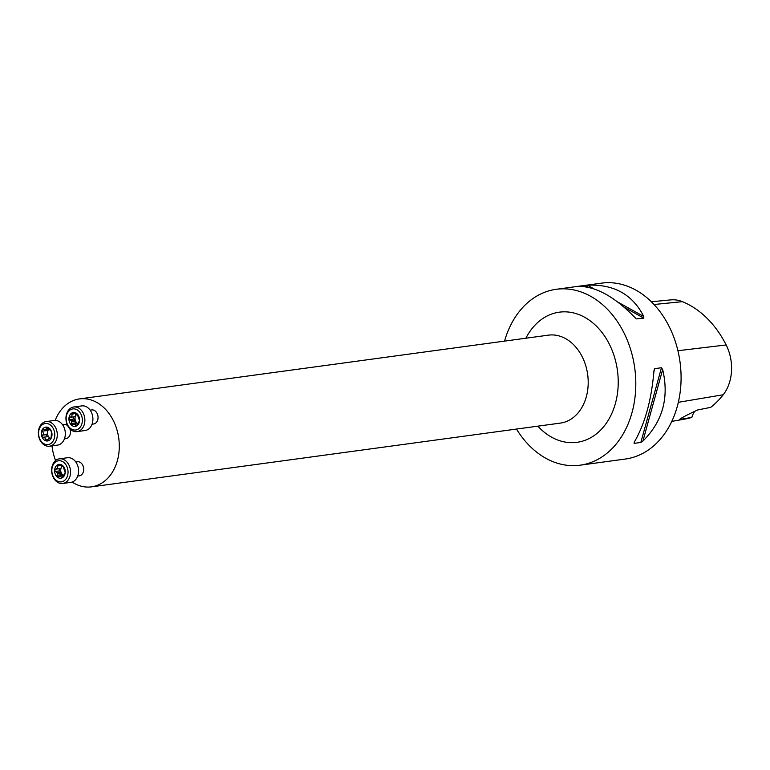 <?xml version="1.0" encoding="UTF-8"?>
<svg xmlns="http://www.w3.org/2000/svg" width="770" height="770" viewBox="0 0 770 770"><rect width="100%" height="100%" fill="white"/><g stroke="black" fill="none" stroke-linecap="round" stroke-linejoin="round"><path stroke-width="1.16" d="M504.543 341.11A88.752 67.183 82.3 0 1 556.219 289.299A88.752 67.183 82.3 0 1 634.75 368.195A88.752 67.183 82.3 0 1 580.137 465.186A88.752 67.183 82.3 0 1 516.497 429.054M556.219 289.299L601.495 283.148A88.752 67.183 82.3 0 1 680.025 362.035A88.752 67.183 82.3 0 1 625.413 459.026L580.137 465.186M635.645 318.241L635.067 317.673C614.807 296.845 596.019 286.411 578.693 286.392L587.404 285.208C613.748 284.005 632.545 294.429 643.768 316.489L643.816 318.135L636.482 318.876M634.605 441.585L634.114 443.376L634.201 442.259C644.952 423.856 651.535 400.005 653.951 370.736L654.654 368.666L661.469 367.733L662.662 369.552C669.274 397.599 662.691 421.44 642.902 441.075L640.832 442.461L634.114 443.376L634.201 442.259M651.343 301.773L670.805 299.886A40.194 30.425 -97.7 0 1 682.413 301.667A96.991 73.419 -97.7 0 1 726.158 344.95A40.194 30.425 -97.7 0 1 723.232 394.75A96.991 73.419 -97.7 0 1 710.71 407.359L697.562 409.986C686.676 415.097 680.719 418.245 679.698 419.429L691.653 417.436A96.991 73.419 -97.7 0 1 684.655 419.13L671.815 421.382M694.732 411.363A17.748 13.437 -97.7 0 0 691.903 417.253M75.826 461.981L77.366 461.769A7.103 5.371 82.3 0 1 83.198 466.225A7.103 5.371 82.3 0 1 79.281 475.841L77.732 476.053M69.858 428.775A7.103 5.371 82.3 0 1 69.935 428.967A7.103 5.371 82.3 0 1 67.404 438.13A7.103 5.371 82.3 0 1 66.018 438.582L64.468 438.794M62.553 424.722L64.102 424.511A7.103 5.371 82.3 0 1 67.635 425.598M90.138 410.141L91.688 409.929A7.103 5.371 82.3 0 1 97.52 414.385A7.103 5.371 82.3 0 1 93.603 424L92.053 424.212M55.594 460.556A44.371 33.591 82.3 0 1 55.007 458.997A44.371 33.591 82.3 0 1 52.014 445.859M55.151 420.42A44.371 33.591 82.3 0 1 79.502 398.908A44.371 33.591 82.3 0 1 118.773 438.361A44.371 33.591 82.3 0 1 91.466 486.852A44.371 33.591 82.3 0 1 72.111 482.058M66.942 423.336A10.655 8.066 82.3 0 1 74.863 408.976A10.655 8.066 82.3 0 1 80.956 426.089A10.655 8.066 82.3 0 1 66.942 423.336M71.735 421.681L75.595 421.161A5.024 3.802 82.3 0 1 75.239 420.15L71.379 420.68A5.024 3.802 82.3 0 0 71.735 421.681L71.283 424.934A6.988 5.294 -97.7 0 0 76.567 425.945A6.988 5.294 -97.7 0 0 79.56 420.555A6.988 5.294 -97.7 0 0 77.231 414A6.988 5.294 -97.7 0 0 71.947 412.98A6.988 5.294 -97.7 0 0 68.944 418.38A6.988 5.294 -97.7 0 0 71.283 424.934L74.478 424.289L76.567 425.945L79.56 420.555L78.598 418.052A5.024 3.802 82.3 0 0 78.242 417.051L77.231 414L76.432 413.933L77.048 413.856M66.875 423.818A12.426 9.404 82.3 0 1 73.727 406.993A12.426 9.404 82.3 0 1 84.729 418.043A12.426 9.404 82.3 0 1 77.077 431.624A12.426 9.404 82.3 0 1 66.875 423.818M73.727 406.993L81.774 405.906A12.426 9.404 82.3 0 1 92.766 416.945A12.426 9.404 82.3 0 1 85.123 430.526L77.077 431.624M77.231 414L71.947 412.98L71.947 415.983L68.944 418.38L69.849 419.592L74.151 419.005A1.174 0.886 -97.7 0 1 74.266 416.772A2.936 2.223 -97.7 0 0 75.691 415.704A5.024 3.802 -97.7 0 0 75.239 420.15A2.936 2.223 -97.7 0 0 74.151 419.005M71.379 420.68L69.849 419.592M71.235 423.49L75.537 422.903A2.936 2.223 -97.7 0 0 75.595 421.161A5.024 3.802 -97.7 0 0 77.693 423.481M77.039 414.26A5.024 3.802 -97.7 0 0 75.691 415.704A2.936 2.223 -97.7 0 0 76.076 414.395M75.537 422.903A1.174 0.886 -97.7 0 0 75.71 424.087M77.116 425.338L75.787 425.521L76.567 425.945M71.283 424.934L72.65 424.915M77.414 414.212L75.768 414.433L76.432 413.933M50.185 443.924A10.655 8.066 82.3 0 1 38.577 432.461A10.655 8.066 82.3 0 1 51.244 425.762A10.655 8.066 82.3 0 1 50.185 443.924M51.09 438.361L49.424 438.39L51.09 438.361A6.988 5.294 -97.7 0 0 51.474 431.508A6.988 5.294 -97.7 0 0 47.105 427.177A6.988 5.294 -97.7 0 0 42.254 429.737A6.988 5.294 -97.7 0 0 41.869 436.59A6.988 5.294 -97.7 0 0 46.239 440.921A6.988 5.294 -97.7 0 0 51.09 438.361L51.474 431.508L47.105 427.177L46.479 427.831L47.846 427.648M51.927 445.416A12.426 9.404 82.3 0 1 49.492 446.205A12.426 9.404 82.3 0 1 38.5 435.156A12.426 9.404 82.3 0 1 46.142 421.575A12.426 9.404 82.3 0 1 56.826 430.979A12.426 9.404 82.3 0 1 51.927 445.416M46.142 421.575L54.189 420.487A12.426 9.404 82.3 0 1 64.873 429.881A12.426 9.404 82.3 0 1 59.973 444.319A12.426 9.404 82.3 0 1 57.538 445.108L49.492 446.205M49.424 438.39A5.024 3.802 82.3 0 1 48.683 438.784L46.489 440.931M42.254 429.737L43.592 429.362L42.254 429.737L42.6 431.113L46.912 430.526A1.174 0.886 -97.7 0 1 46.758 429.333M47.105 427.177L46.123 429.111A5.024 3.802 82.3 0 0 45.382 429.506L48.741 429.054M43.592 429.362L48.741 429.063M48.895 429.265A5.024 3.802 -97.7 0 0 47.451 432.692A5.024 3.802 -97.7 0 0 49.097 437.322A5.024 3.802 -97.7 0 0 50.483 438.236M48.558 428.784L46.123 429.111M42.6 431.113L43.486 433.741L41.869 436.59L43.12 437.283L47.432 436.696L43.12 437.283L45.526 438.236L46.239 440.921M42.369 435.185L46.691 434.598A2.936 2.223 -97.7 0 0 47.451 432.692A2.936 2.223 -97.7 0 0 46.912 430.526M46.691 434.598A1.174 0.886 -97.7 0 0 47.432 436.696A2.936 2.223 -97.7 0 1 49.097 437.322A2.936 2.223 -97.7 0 1 49.761 438.332M67.25 467.438A10.655 8.066 82.3 0 1 59.329 481.789A10.655 8.066 82.3 0 1 53.236 464.685A10.655 8.066 82.3 0 1 67.25 467.438M62.245 477.785L61.465 477.361L62.245 477.785L65.248 472.395L64.285 469.892A5.024 3.802 82.3 0 0 63.92 468.882L62.909 465.84A6.988 5.294 -97.7 0 0 57.625 464.82A6.988 5.294 -97.7 0 0 54.632 470.21A6.988 5.294 -97.7 0 0 56.961 476.774A6.988 5.294 -97.7 0 0 62.245 477.785A6.988 5.294 -97.7 0 0 65.248 472.395A6.988 5.294 -97.7 0 0 62.909 465.84L62.736 465.686M69.618 466.639A12.426 9.404 82.3 0 1 62.765 483.464A12.426 9.404 82.3 0 1 51.763 472.414A12.426 9.404 82.3 0 1 59.415 458.833A12.426 9.404 82.3 0 1 69.618 466.639M59.415 458.833L67.452 457.746A12.426 9.404 82.3 0 1 77.664 465.542A12.426 9.404 82.3 0 1 70.802 482.367L62.765 483.464M57.413 473.521L61.282 472.992A5.024 3.802 82.3 0 1 61.08 472.501A5.024 3.802 82.3 0 1 60.926 471.991L57.057 472.52A5.024 3.802 82.3 0 0 57.413 473.521L56.961 476.774L58.328 476.755L56.961 476.774M63.092 466.052L61.446 466.274L62.11 465.773L57.625 464.82L57.625 467.823L54.632 470.21L55.527 471.433L59.829 470.845A1.174 0.886 -97.7 0 1 59.954 468.612A2.936 2.223 -97.7 0 0 61.379 467.544A5.024 3.802 -97.7 0 0 60.926 471.991A2.936 2.223 -97.7 0 0 59.829 470.845M57.057 472.52L55.527 471.433M62.726 466.1A5.024 3.802 -97.7 0 0 61.379 467.544A2.936 2.223 -97.7 0 0 61.754 466.235M56.922 475.331L61.225 474.744A2.936 2.223 -97.7 0 0 61.282 472.992A5.024 3.802 -97.7 0 0 63.371 475.321M62.909 465.84L62.11 465.773M62.793 477.179L61.465 477.361L60.156 476.13L58.328 476.755M61.225 474.744A1.174 0.886 -97.7 0 0 61.388 475.927M723.232 394.75L678.351 402.306M525.881 338.213A65.671 49.713 82.3 0 1 596.153 325.903A65.671 49.713 82.3 0 1 608.849 419.255A65.671 49.713 82.3 0 1 537.835 426.156M682.413 301.667L654 304.506M726.158 344.95L677.918 350.716M643.768 316.489L617.809 302.081M594.103 288.933L587.404 285.208M643.816 318.135L624.162 307.23M588.241 287.297L584.921 285.458M653.874 371.833L654.75 368.647M640.832 442.461L661.469 367.733M642.902 441.075L662.662 369.552M91.466 486.852L560.368 423.096A44.371 33.591 -97.7 0 0 587.674 374.595A44.371 33.591 -97.7 0 0 548.404 335.152L79.502 398.908M71.735 414.154L73.968 413.846M69.955 417.359L74.266 416.772M50.339 438.659L50.945 438.573M45.709 439.863L47.884 439.564M57.423 465.994L59.646 465.686M55.633 469.2L59.954 468.612M77.568 423.837L74.103 424.308M63.246 475.677L59.781 476.149"/></g></svg>
